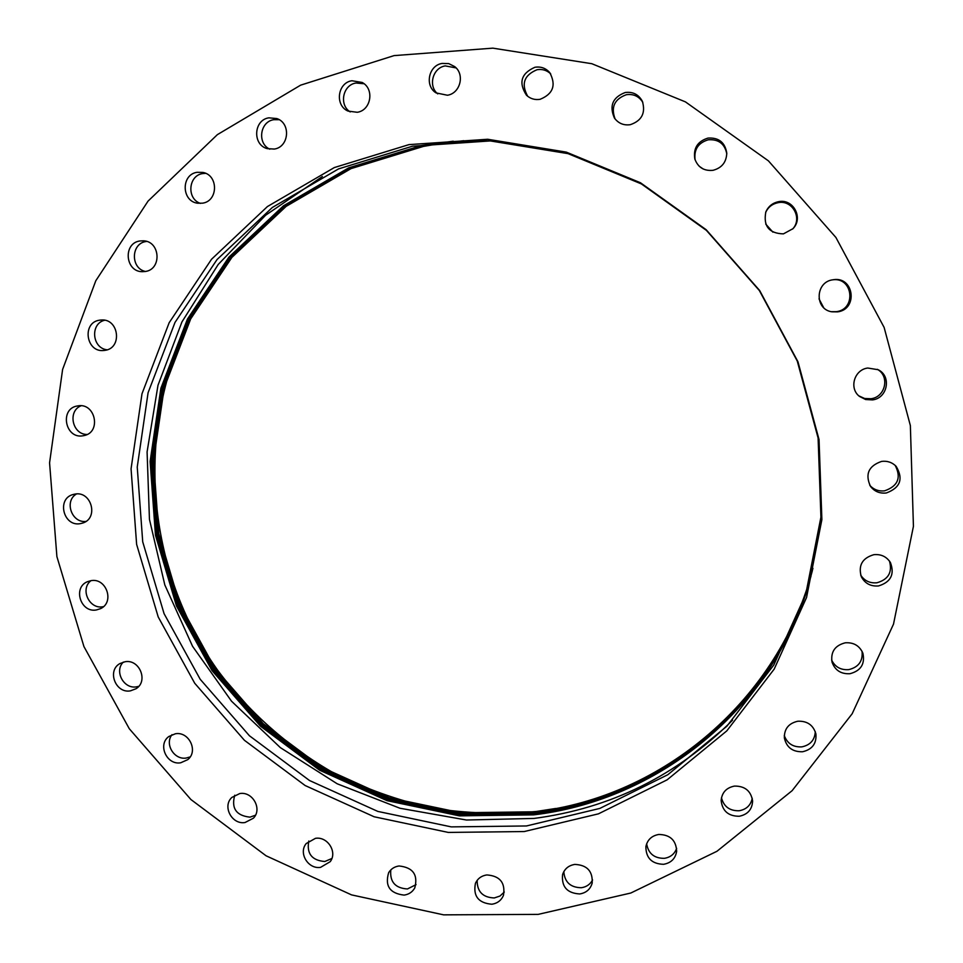 <?xml version="1.0" encoding="UTF-8"?>
<svg xmlns="http://www.w3.org/2000/svg" width="963" height="963" viewBox="0 0 963 963"><rect width="100%" height="100%" fill="white"/><g stroke="black" fill="none" stroke-linecap="round" stroke-linejoin="round"><path stroke-width="1.44" d="M74.873 494.103C91.413 490.673 98.924 518.166 82.794 523.017L80.362 523.631C63.498 527.05 56.36 498.81 73.032 494.525L74.873 494.103M77.654 405.929C95.397 402.197 101.729 432.495 83.889 435.613L83.179 435.745C65.075 439.465 59.225 408.36 77.594 405.941L77.654 405.929M99.514 320.185L101.332 319.993C118.955 318.464 122.554 348.149 105.051 350.339L103.956 350.472C86.08 352.879 81.614 322.545 99.514 320.185M139.828 240.979L143.607 240.81C160.388 241.508 161.928 269.363 145.353 271.482L142.343 271.686C125.202 271.867 122.819 243.254 139.828 240.979M145.425 271.47C130.426 268.352 130.872 243.495 146.003 241.532L146.665 241.424M197.078 172.305L202.928 172.425C218.589 175.194 218.24 201.123 202.567 203.169L197.584 203.205C181.405 201.291 180.936 174.508 197.078 172.305M200.436 203.398C186.485 198.847 188.23 175.531 202.699 173.569L205.661 173.34M268.858 117.835L276.85 118.557C291.115 123.228 289.081 147.074 274.299 149.06L267.245 148.639C252.294 144.811 253.57 119.966 268.858 117.835M269.772 149.193C257.025 143.367 259.938 121.627 273.781 119.701L279.198 119.701M351.904 80.748L362.112 82.445C374.679 88.813 371.128 110.384 357.261 112.286L348.088 111.106C334.643 105.533 337.459 82.794 351.904 80.748M350.219 111.925C338.807 104.979 342.768 84.913 355.973 83.023L364.026 83.733M442.137 63.426L448.734 63.606L454.644 66.579C465.129 74.38 460.29 93.423 447.41 95.241L436.058 92.905C424.43 85.815 428.607 65.376 442.137 63.426M437.732 93.88C427.873 85.972 432.76 67.735 445.267 65.905L456.065 67.904M534.922 67.266C540.833 66.351 545.78 68.132 549.753 72.61C556.373 85.081 553.147 93.977 540.099 99.309C534.91 100.14 530.384 98.792 526.508 95.265C518.335 82.686 521.139 73.357 534.922 67.266M527.688 96.276C520.959 83.962 524.077 75.114 537.065 69.721C542.289 68.867 546.828 70.251 550.692 73.862M625.228 92.508C632.932 91.545 638.638 94.47 642.357 101.271C645.824 112.936 641.803 120.736 630.296 124.684C623.663 125.599 618.378 123.384 614.418 118.04C609.073 105.81 612.673 97.299 625.228 92.508M615.092 118.967C610.711 107.134 614.478 99.045 626.395 94.699C633.51 93.748 638.987 96.3 642.815 102.343M708.01 138.082C718.795 137.42 725.055 142.428 726.776 153.105C726.403 162.241 721.805 167.983 712.981 170.319C704.013 171.173 697.97 167.406 694.841 159.015C693.167 148.278 697.549 141.308 708.01 138.082M695.069 159.738C693.866 149.434 698.271 142.777 708.274 139.791C718.579 139.069 724.742 143.764 726.788 153.875M778.549 201.676C793.259 198.39 803.744 218.12 792.922 228.713L783.425 233.877C769.028 233.431 763.165 226.124 765.826 211.956C768.318 206.359 772.555 202.94 778.549 201.676M765.657 212.402C768.173 207.117 772.314 203.879 778.044 202.687C792.368 199.485 802.805 218.457 792.585 229.074M832.826 279.8L833.308 279.727C853.952 276.092 858.346 309.292 837.617 311.868L831.9 311.807C814.409 309.448 815.167 281.918 832.826 279.8M832.754 279.812C852.917 276.923 856.637 309.183 836.462 311.663L831.358 311.699M867.783 368.035L878.112 369.708C891.774 376.064 887.621 398.273 872.514 399.898L865.641 399.537L859.55 396.455C848.764 388.486 854.205 369.611 867.783 368.035M877.305 369.311C890.041 376.124 885.491 397.153 870.985 398.73L864.618 398.489L858.876 395.877M881.639 461.397C887.32 460.711 892.147 462.348 896.12 466.309C903.607 478.876 900.345 487.772 886.321 492.984C879.749 493.694 874.476 491.503 870.504 486.399C864.882 474.205 868.602 465.875 881.639 461.397M895.193 465.406C901.464 477.66 897.949 486.134 884.648 490.817C878.689 491.503 873.742 489.673 869.794 485.316M845.285 642.803C853.675 642.261 859.538 645.716 862.884 653.203C865.183 663.964 860.874 670.802 849.956 673.715C840.976 674.184 834.993 670.308 832.02 662.087C830.551 651.867 834.969 645.439 845.285 642.803M862.054 651.301C863.017 661.124 858.563 667.239 848.704 669.634C840.783 670.188 835.09 666.998 831.623 660.076M797.846 721.227C807.319 720.866 813.338 725.115 815.914 733.962C816.672 743.58 812.218 749.515 802.552 751.754C792.573 751.995 786.518 747.396 784.364 737.959C784.183 728.859 788.685 723.273 797.846 721.227M815.288 731.639C814.782 740.029 810.292 745.109 801.806 746.879C793.103 747.3 787.265 743.532 784.279 735.576M734.48 786.085C744.929 785.989 750.971 790.948 752.609 800.975C752.211 809.426 747.745 814.517 739.235 816.263C728.329 816.227 722.298 810.954 721.143 800.458C721.937 792.489 726.379 787.698 734.48 786.085M752.247 798.291C750.779 805.285 746.409 809.438 739.163 810.75C729.737 810.99 723.827 806.669 721.456 797.785M658.788 834.464C670.164 834.68 676.122 840.302 676.652 851.34C675.424 858.623 671.079 862.944 663.603 864.305C651.831 863.943 645.92 858.045 645.884 846.646C647.377 839.796 651.674 835.74 658.788 834.464M676.652 848.367C674.569 854.025 670.465 857.347 664.326 858.334C654.202 858.382 648.304 853.531 646.642 843.793M574.827 864.413C587.081 864.991 592.859 871.214 592.185 883.095C590.379 889.258 586.226 892.882 579.726 893.953C567.111 893.207 561.393 886.742 562.597 874.56C564.559 868.807 568.639 865.424 574.827 864.413M592.57 879.941C590.199 884.383 586.443 886.983 581.315 887.73C570.493 887.537 564.655 882.18 563.812 871.647M486.833 874.934C499.929 875.921 505.479 882.71 503.48 895.301C501.314 900.405 497.426 903.378 491.816 904.233C478.382 903.053 472.929 896.059 475.457 883.252C477.708 878.509 481.5 875.74 486.833 874.934M504.287 892.039L499.966 896.047L494.296 897.949C482.788 897.504 477.07 891.642 477.154 880.375M399.031 865.978C412.946 867.434 418.207 874.741 414.788 887.898C412.453 892.015 408.89 894.41 404.099 895.109C389.859 893.447 384.719 885.96 388.667 872.647C391.038 868.855 394.493 866.64 399.031 865.978M416.04 884.636L407.457 888.957C395.239 888.199 389.69 881.855 390.809 869.902M315.443 838.34C327.613 836.245 337.664 852.159 330.189 861.692L320.595 867.35C308.148 869.469 298.181 852.941 306.234 843.528L315.443 838.34M331.85 858.515L324.784 861.512C311.831 860.416 306.499 853.579 308.786 841.024M239.787 793.548C252.679 791.225 262.562 809.149 253.389 818.213L245.035 822.522C231.866 824.846 222.116 806.296 231.854 797.436L239.787 793.548M255.46 815.216L249.971 817.154C236.236 815.649 231.156 808.342 234.743 795.221M175.374 733.77C189.049 731.206 198.619 751.284 187.725 759.663L180.695 762.78C166.755 765.356 157.366 744.628 168.826 736.526L175.374 733.77M190.168 756.906L186.292 758.025C174.267 760.216 164.408 744.122 171.992 734.673M125.021 661.75C139.551 658.909 148.639 681.298 136 688.75L130.414 690.856C115.608 693.697 106.749 670.645 119.942 663.555L125.021 661.75M138.756 686.33L136.505 686.836C123.721 689.291 114.007 671.103 123.312 662.099M873.862 554.676C881.025 554.002 886.538 556.602 890.402 562.488C894.832 574.285 890.871 582.109 878.533 585.937C870.66 586.563 864.918 583.482 861.295 576.681C858.105 565.401 862.294 558.071 873.862 554.676M889.463 561.068C892.569 572.239 888.392 579.473 876.956 582.771C869.926 583.422 864.497 580.87 860.693 575.116M90.967 580.665C106.448 577.535 114.874 602.393 100.477 608.676L96.42 609.952C80.639 613.082 72.526 587.514 87.464 581.688L90.967 580.665C79.809 588.983 89.198 609.483 102.885 606.75L103.474 606.642M555.832 808.451L536.331 811.472C501.338 814.59 466.525 813.458 431.906 808.065C397.767 800.313 365.049 788.625 333.764 773.012C288.25 747.035 248.719 711.982 217.469 669.959C146.653 570.012 134.278 433.049 189.001 322.208M732.542 720.216C676.857 775.624 610.698 808.366 534.08 818.43L466.453 820.019L399.982 808.258L337.17 783.774L280.341 747.613L231.529 701.208L192.552 646.293L164.817 584.926L149.446 519.322L147.086 451.924L157.992 385.272L181.935 321.943L218.204 264.476L265.583 215.267L322.364 176.518M408.986 144.619L487.663 139.262L566.244 152.106L640.443 182.741L706.144 229.7L759.638 290.489L797.966 361.775L819.044 439.585L821.884 519.599L806.561 597.481L774.192 669.104L726.8 730.881L667.13 779.837L598.444 813.843L524.281 831.538L448.313 832.429L374.138 816.768L305.139 785.531L244.433 740.306L194.719 683.249L158.209 616.946L136.626 544.384L131.064 468.837L141.994 393.771L169.151 322.737L211.559 259.228L267.449 206.539L334.33 167.562L408.986 144.619M412.441 146.22L490.299 140.923L568.05 153.635L641.442 183.945L706.433 230.398L759.35 290.525L797.256 361.029L818.105 437.996L820.921 517.155L805.766 594.207L773.746 665.096L726.86 726.246L667.816 774.721L599.841 808.414L526.436 825.965L451.238 826.88L377.809 811.412L309.508 780.512L249.417 735.756L200.196 679.276L164.071 613.648L142.717 541.82L137.24 467.031L148.085 392.735L175.001 322.424L217.012 259.589L272.36 207.454L338.555 168.898L412.441 146.22M805.79 594.135C764.971 713.703 654.407 800.133 533.791 814.096L459.808 815.059L387.547 799.904L320.342 769.557L261.214 725.572L212.799 670.031L177.288 605.474L156.319 534.814L150.998 461.241L161.736 388.149L188.291 319.006L229.676 257.193L284.169 205.938L349.316 168.043L421.999 145.738L463.709 140.706M453.248 141.2L421.517 145.509L348.726 167.839L283.471 205.805L228.905 257.145L187.46 319.042L160.869 388.294L150.12 461.494L155.464 535.175L176.458 605.944L212.029 670.597L260.516 726.222L319.728 770.268L387.03 800.662L459.387 815.854L533.49 814.879C650.988 801.192 759.193 719.12 802.444 604.066M810.99 576.139C775.131 703.628 660.51 798.11 534.393 812.531L460.615 813.506L388.571 798.399L321.558 768.149L262.61 724.296L214.34 668.924L178.925 604.559L158.028 534.104L152.72 460.747L163.433 387.872L189.928 318.922L231.192 257.314L285.542 206.202L350.496 168.429L422.962 146.195L452.526 142.091L482.451 140.646M470.245 140.574L422.324 145.895L349.713 168.164L284.627 206.034L230.181 257.229L188.832 318.97L162.302 388.053L151.576 461.072L156.897 534.573L177.83 605.173L213.317 669.658L261.683 725.151L320.751 769.088L387.884 799.41L460.073 814.542L533.996 813.566C656.537 799.446 768.546 710.249 807.716 587.887M490.516 140.935C467.874 140.514 445.508 142.331 423.419 146.412L351.05 168.609L286.18 206.335L231.914 257.362L190.698 318.885L164.252 387.74L153.538 460.507L158.835 533.767L179.708 604.114L215.062 668.394L263.26 723.695L322.136 767.487L389.052 797.689L461 812.772L534.67 811.785C663.134 797.171 779.428 699.126 812.928 568.314M488.145 140.827C466.261 140.562 444.641 142.404 423.287 146.352L350.881 168.549L285.987 206.299L231.698 257.35L190.469 318.897L163.999 387.776L153.298 460.579L158.594 533.863L179.467 604.246L214.845 668.551L263.068 723.875L321.967 767.692L388.908 797.906L460.892 812.989L534.585 812.014C662.363 797.448 778.164 700.462 812.387 570.614M538.185 914.381L443.63 914.85L351.555 894.892L266.065 855.782L190.903 799.519L129.295 728.738L83.937 646.57L56.901 556.626L49.57 462.842L62.607 369.431L95.806 280.739L148.061 201.098L217.349 134.664L300.649 85.153L394.048 55.613L492.839 48.15L591.8 63.702L685.427 101.873L768.402 160.845L835.908 237.464L884.118 327.408L910.36 425.562L913.43 526.328L893.508 624.132L852.171 713.752L792.128 790.671L716.941 851.292L630.801 893.026L538.185 914.381M87.127 434.457C72.345 434.686 67.326 411.141 81.048 405.784M107.158 349.798C92.039 348.353 89.896 323.688 104.63 320.246M85.96 521.416C71.599 523.258 63.955 500.965 76.546 493.935M703.146 168.97L699.174 166.226L703.134 168.97M772.904 232.155L765.741 224.078L772.892 232.155M819.007 298.843L823.606 307.57L819.007 298.843"/></g></svg>
